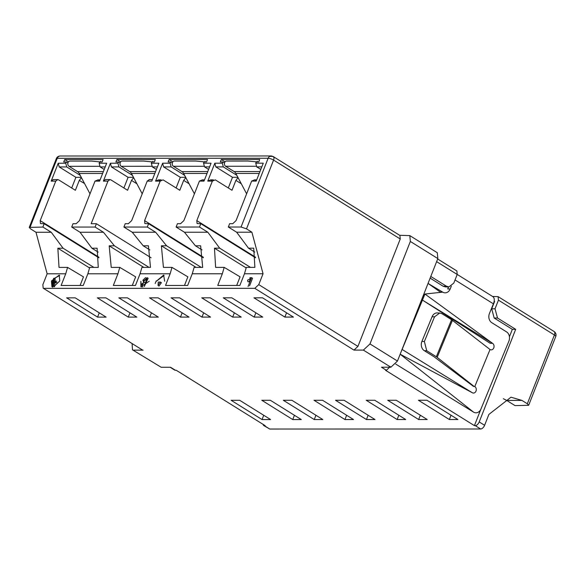 <?xml version="1.0" encoding="UTF-8"?>
<svg xmlns="http://www.w3.org/2000/svg" width="585" height="585" viewBox="0 0 585 585"><rect width="100%" height="100%" fill="white"/><g stroke="black" fill="none" stroke-linecap="round" stroke-linejoin="round"><path stroke-width="0.88" d="M170.162 367.27L174.754 370.13L176.319 370.327L265.18 425.675L263.623 425.478L269.743 429.039L480.643 428.995A4.132 2.245 -58.1 0 0 484.607 425.295L488.884 414.429L510.976 397.193L521.922 400.411L506.676 400.418L503.356 398.707M449.346 419.525L418.414 400.257L426.977 400.257L457.909 419.518L449.346 419.525L418.414 400.257L426.977 400.257L457.909 419.518L449.346 419.525L451.035 415.24M528.664 405.295L555.75 336.529A4.132 1.111 -158.5 0 0 554.412 335.008L527.319 403.774L528.657 405.288L515.027 405.617L506.676 400.418M492.555 296.449L498.12 296.646L498.442 300.149L554.412 335.008A4.132 2.245 -58.1 0 0 554.09 331.505L498.12 296.639M418.648 419.525L387.723 400.264L396.279 400.264L427.211 419.525L418.648 419.525L387.723 400.264L396.279 400.264L427.211 419.525L418.648 419.525L420.337 415.248M397.142 419.533L366.21 400.264L374.773 400.264L405.705 419.533L397.142 419.533L366.21 400.264L374.773 400.264L405.705 419.533L397.142 419.533L398.831 415.248M366.451 419.54L335.519 400.272L344.082 400.272L375.007 419.54L366.451 419.54L335.519 400.272L344.082 400.272L375.007 419.54L366.451 419.54L368.133 415.255M344.938 419.54L314.013 400.279L322.569 400.279L353.501 419.54L344.938 419.54L314.013 400.279L322.569 400.279L353.501 419.54L344.938 419.54L346.627 415.262M314.247 419.547L283.315 400.286L291.878 400.279L322.81 419.547L314.247 419.547L283.315 400.286L291.878 400.279L322.81 419.547L314.247 419.547L315.937 415.262M292.741 419.555L261.809 400.286L270.372 400.286L301.297 419.555L292.741 419.555L261.809 400.286L270.372 400.286L301.297 419.555L292.741 419.555L294.423 415.27M262.043 419.562L231.112 400.294L239.674 400.294L270.606 419.555L262.043 419.562L231.112 400.294L239.674 400.294L270.606 419.555L262.043 419.562L263.733 415.277M527.319 403.774L521.922 400.411M494.179 301.114L494.617 301.385L491.7 308.792L494.171 318.021L512.343 329.34L509.44 336.704M484.607 425.295L479.21 421.931L515.678 329.34L497.513 318.021L495.034 308.792L498.442 300.149M515.678 329.34L512.343 329.34M479.21 421.931A4.132 2.245 121.9 0 1 475.239 425.631L474.406 425.631L385.544 370.283L386.378 370.283L390.341 366.583M480.914 409.112L474.406 425.631M436.629 261.649L457.199 274.46L456.878 270.957L437.675 258.994M457.199 274.46L453.799 283.103L448.892 286.928L446.457 286.219L430.794 276.464M430.136 278.138L443.116 286.219L445.551 286.928L448.892 286.935M386.378 370.283L381.471 367.226L390.868 367.226L363.373 350.101L369.983 343.929L410.348 241.459L409.814 235.609L399.613 235.287M390.868 367.226L397.471 361.047L437.836 258.577L437.302 252.742M273.268 156.583A4.132 2.245 121.9 0 1 273.583 160.093A4.132 1.111 -158.5 0 0 268.135 158.257A4.132 3.291 -90 0 1 271.082 155.961A4.132 3.291 -90 0 1 272.537 156.385A4.132 2.245 121.9 0 1 273.268 156.583L399.928 235.484L400.25 238.987L357.94 346.4L258.767 284.624L263.053 273.758L244.464 273.765L246.322 267.367L254.884 267.367L253.722 248.172L248.501 248.179L254.767 252.084M80.211 175.324L66.727 166.93L65.732 163.237L66.222 162.001L63.714 162.001L64.686 159.529L103.106 159.522L102.134 161.994L99.626 161.994L99.143 163.23L100.13 166.922L104.203 169.46M99.143 163.23L106.66 163.23L99.611 181.131L95.011 181.131L79.45 220.64L76.145 223.726L73.015 223.726L71.706 227.06L80.05 232.26L103.435 232.252L95.092 227.053L71.706 227.06M95.092 227.053L96.401 223.719L91.18 223.719L107.962 181.131L109.921 179.595L110.894 179.88L127.588 190.279L131.479 180.399L133.658 177.679M107.962 181.131L103.37 181.131L110.419 163.23L111.406 166.922L128.1 177.313L133.468 177.313M132.407 175.317L118.923 166.915L117.936 163.222L118.419 161.994L115.918 161.994L116.89 159.522L155.31 159.515L154.338 161.987L151.829 161.987L151.347 163.222L152.334 166.908L156.407 169.445M151.347 163.222L158.864 163.215L151.807 181.116L147.215 181.123L131.654 220.625L128.349 223.711L125.219 223.711L123.903 227.046L132.254 232.245L155.639 232.238L147.288 227.046L123.903 227.046M147.288 227.046L148.605 223.711L144.861 223.55L144.597 220.625L160.166 181.116L155.566 181.116L162.623 163.215L163.61 166.908L180.304 177.306L185.672 177.306M184.611 175.31L171.127 166.908L170.14 163.215L170.623 161.979L168.114 161.979L169.087 159.515L207.514 159.508L206.542 161.972L204.033 161.972L203.543 163.208L204.538 166.9L208.611 169.438M203.543 163.208L211.061 163.208L204.011 181.109L199.419 181.109L183.858 220.618L180.553 223.704L177.423 223.704L176.107 227.038L184.451 232.238L207.843 232.23L199.492 227.031L176.107 227.038M199.492 227.031L200.809 223.697L197.065 223.543L196.801 220.611L212.362 181.109L207.77 181.109L214.819 163.208L215.814 166.9L232.508 177.299L237.876 177.292M236.815 175.295L223.331 166.9L222.337 163.208L222.827 161.972L220.318 161.972L221.291 159.5L259.711 159.493L258.738 161.965L256.237 161.965L255.747 163.2L256.742 166.893L260.815 169.423M255.747 163.2L263.265 163.193L256.215 181.101L251.623 181.101L236.055 220.603L232.757 223.689L229.62 223.689L228.311 227.024L236.654 232.223L251.901 232.223L263.053 273.758M400.25 238.987L273.583 160.093L246.497 228.859L241.049 227.024L228.311 227.024M42.888 227.06L29.257 227.389L30.588 228.903L35.992 232.267L51.231 232.26L42.888 227.06L44.197 223.733L40.46 223.572L40.197 220.647L55.758 181.138L57.725 179.61L58.697 179.895L75.385 190.293L79.275 180.414L84.554 183.536M55.758 181.138L51.166 181.138L58.215 163.237L59.209 166.93L75.896 177.328L81.264 177.328M95.011 181.131L97.951 179.887L99.677 180.955M97.951 179.887L100.101 179.887M123.903 187.982L128.1 177.313M103.37 181.131L105.527 179.595M156.743 181.116L155.851 180.56M147.215 181.123L149.372 179.588M151.12 257.802L96.401 223.719M185.862 177.672L183.683 180.392L179.792 190.271L163.098 179.873L160.166 181.116M155.566 181.116L158.506 179.873L160.231 180.948M158.506 179.873L161.153 179.873M176.1 187.968L180.304 177.306M208.947 181.109L208.055 180.553M199.419 181.109L202.352 179.866L204.077 180.94M202.352 179.866L204.501 179.866M203.324 257.795L148.605 223.711M238.066 177.657L235.887 180.385L231.996 190.257L215.302 179.858L212.362 181.109M207.77 181.109L210.71 179.858L212.435 180.94M210.71 179.858L213.357 179.858M228.304 187.96L232.508 177.299M251.623 181.101L254.555 179.851L256.281 180.926M254.555 179.851L256.705 179.851M255.521 257.78L200.809 223.697M98.916 257.81L44.197 223.733M81.461 177.686L79.275 180.414M71.699 187.99L75.896 177.328M51.166 181.138L53.323 179.61M120.656 161.869L116.89 159.522M172.86 161.862L169.087 159.515M225.064 161.848L221.291 159.5M68.452 161.884L64.686 159.529M248.501 248.179L236.654 232.223M246.205 267.952L214.468 248.186L215.624 267.374L224.187 267.374L222.329 273.773L192.26 273.773L194.118 267.374L202.681 267.374L200.633 245.788L195.419 245.795L202.044 249.919M195.419 245.795L184.451 232.238M207.843 232.23L219.689 248.179L214.468 248.186M250.482 267.367L219.689 248.179M155.639 232.238L166.601 245.795L161.38 245.795L163.427 267.382L171.983 267.382L170.133 273.78L140.064 273.787L141.914 267.389L150.477 267.389L148.436 245.802L143.215 245.802L149.84 249.934M143.215 245.802L132.254 232.245M201.247 267.374L166.601 245.795M103.435 232.252L114.397 245.81L109.176 245.81L111.223 267.396L119.786 267.389L117.929 273.787L87.86 273.795L89.717 267.396L98.273 267.396L97.117 248.208L91.896 248.208L98.163 252.113M91.896 248.208L80.05 232.26M149.043 267.389L114.397 245.81M51.231 232.26L63.078 248.215L57.856 248.215L59.019 267.404L67.582 267.404L65.725 273.802L47.144 273.802L35.992 232.267M93.878 267.396L63.078 248.215M120.1 163.04L118.419 161.994M172.304 163.025L170.623 161.979M224.508 163.018L222.827 161.972M67.897 163.047L66.222 162.001M284.873 317.077L253.948 297.816L262.504 297.809L293.436 317.077L284.873 317.077L293.436 317.077L262.504 297.809L253.948 297.816L284.873 317.077L286.562 312.792M246.497 228.859L251.901 232.223M232.676 317.092L201.745 297.823L210.308 297.823L241.232 317.085L232.676 317.092L241.232 317.085L210.308 297.823L201.745 297.823L232.676 317.092L234.358 312.807M254.183 317.085L223.251 297.816L231.814 297.816L262.745 317.085L254.183 317.085L262.745 317.085L231.814 297.816L223.251 297.816L254.183 317.085L255.872 312.799M236.691 285.436L240.077 276.837L224.187 267.374M180.472 317.099L149.541 297.831L158.104 297.831L189.035 317.099L180.472 317.099L189.035 317.099L158.104 297.831L149.541 297.831L180.472 317.099L182.162 312.814M161.38 245.795L196.026 267.374M201.979 317.092L171.047 297.831L179.61 297.831L210.541 317.092L201.979 317.092L210.541 317.092L179.61 297.831L171.047 297.831L201.979 317.092L203.668 312.814M184.487 285.451L187.873 276.851L171.983 267.382M156.195 280.946L155.193 283.484M128.269 317.107L97.337 297.845L105.9 297.845L136.832 317.107L128.269 317.107L136.832 317.107L105.9 297.845L97.337 297.845L128.269 317.107L129.958 312.829M109.176 245.81L143.822 267.389M149.775 317.107L118.85 297.838L127.406 297.838L158.338 317.107L149.775 317.107L158.338 317.107L127.406 297.838L118.85 297.838L149.775 317.107L151.464 312.821M132.283 285.458L135.669 276.859L119.786 267.389M89.6 267.981L57.856 248.215M97.578 317.114L66.646 297.853L75.209 297.845L106.134 317.114L97.578 317.114L106.134 317.114L75.209 297.845L66.646 297.853L97.578 317.114L99.26 312.836M80.086 285.465L83.472 276.866L67.582 267.404M244.464 273.765L239.865 285.436L217.737 285.443L222.329 273.773M192.26 273.773L187.668 285.443L165.533 285.451L170.133 273.78M140.064 273.787L135.464 285.458L113.329 285.458L117.929 273.787M87.86 273.795L83.26 285.465L61.125 285.473L65.725 273.802M47.144 273.802L42.859 284.668L43.188 288.171L142.228 349.874M132.1 343.563L132.481 349.815L161.175 367.27L170.571 367.27L175.485 370.327M263.623 425.478L262.936 424.279M363.373 350.101L353.976 350.101L357.94 346.4M353.976 350.101L254.804 288.332L258.767 284.624M56.767 281.195L53.959 281.195L54.186 278.358L53.601 278.358L52.891 287.125L51.955 286.811L51.421 280.961L59.239 275.118L59.772 280.961L53.9 286.577M53.564 285.977L53.879 282.109L56.021 282.109M164.093 275.469L156.312 281.246L163.639 275.096L164.67 281.246M149.219 281.253L140.905 286.796L140.861 281.253L141.431 287.023M254.804 288.332L43.912 288.376M158.286 282.087L160.429 282.087L158.008 285.473L158.286 282.087M249.934 277.648L251.55 277.648L252.537 278.263L249.554 285.831M251.55 277.648L248.062 286.504M249.005 281.853L247.923 281.743L247.565 280.164L250.658 278.555L249.005 281.853M249.89 278.555L250.504 278.943M57.008 282.716L54.866 282.716L54.734 284.266M54.529 286.811L54.668 285.07M142.777 287.045L142.433 284.946L143.756 282.453L143.603 280.8L146.945 278.284M142.433 284.946L141.453 284.332L143.756 282.453L142.894 280.186L145.526 277.67L146.506 278.284M54.186 278.358L55.173 278.972L54.99 281.195M59.685 275.491L54.251 278.394M53.52 279.411L52.401 281.575L52.489 287.045M53.879 282.109L54.866 282.716M160.429 282.087L161.409 282.694L158.988 286.08L158.601 285.838M143.084 350.144L133.687 350.144M132.473 349.823L161.175 367.27M146.776 279.191L144.144 280.793L143.756 282.453L145.365 282.555L143.756 282.453L144.341 282.299L143.647 281.86M144.144 280.793L143.164 280.186M144.349 286.401L148.129 278.284L147.149 277.67L144.276 286.445M101.015 161.994L91.34 161.08L70.003 161.08A2.757 2.194 90 0 0 68.035 162.615A2.757 2.194 90 0 0 69.03 166.308L99.479 166.301M90.01 193.84L79.231 173.489A5.514 4.38 90 0 0 77.534 171.602L69.03 166.308M100.101 161.994A2.757 2.194 -90 0 1 100.766 161.365M395.731 364.089L473.521 412.103A6.888 5.528 -87.8 0 0 475.788 412.813A6.888 5.528 -87.8 0 0 480.965 408.988L508.906 341.106A6.888 5.528 -87.8 0 0 506.537 331.878L491.809 322.708A6.888 5.528 92.2 0 1 489.44 313.48L493.411 303.842A8.263 4.49 -58.1 0 0 492.848 296.632L457.214 274.431M422.75 296.88L424.937 294.043L442.713 292.127A6.888 5.528 92.2 0 0 444.988 292.836A6.888 5.528 92.2 0 0 450.165 289.012L451.313 286.219M473.521 412.103L400.169 354.21L472.249 392.703A3.444 2.764 92.2 0 0 473.382 393.061A3.444 2.764 92.2 0 0 476.183 390.495A3.444 2.764 92.2 0 0 474.852 386.568M490.267 349.64A3.444 2.764 92.2 0 0 491.166 349.867A3.444 2.764 92.2 0 0 493.967 347.263A3.444 2.764 92.2 0 0 492.57 343.336L424.937 294.043L400.725 352.799M474.779 386.553L490.04 349.486M450.165 289.012L447.7 288.917L448.512 286.935M436.768 357.025L474.245 386.568M490.201 349.64L451.576 319.71L436.337 356.733M439.708 313.019L437.244 312.916A6.888 5.528 92.2 0 0 432.066 316.748L421.902 341.428A6.888 5.528 92.2 0 0 424.271 350.656L426.736 350.751L424.366 341.523L434.531 316.843L439.708 313.019L441.982 313.728L451.576 319.71M426.736 350.751L436.812 357.033M473.521 386.429L434.085 356.784L424.271 350.656M442.713 292.127L428.439 283.674L440.249 292.032L442.713 292.127M492.57 343.336L422.443 300.09L490.106 343.241L492.57 343.336M402.107 349.45L472.249 392.703M153.219 161.987L143.544 161.065L122.199 161.072A2.757 2.194 90 0 0 120.239 162.601A2.757 2.194 90 0 0 121.227 166.294L151.683 166.286M142.213 193.825L131.435 173.474A5.514 4.38 90 0 0 129.731 171.595L121.227 166.294M152.305 161.987A2.757 2.194 -90 0 1 152.97 161.35M205.415 161.972L195.741 161.058L174.403 161.058A2.757 2.194 90 0 0 172.443 162.593A2.757 2.194 90 0 0 173.431 166.286L203.887 166.279M194.41 193.818L183.639 173.467A5.514 4.38 90 0 0 181.935 171.58L173.431 166.286M204.509 161.972A2.757 2.194 -90 0 1 205.167 161.343M257.619 161.965L247.945 161.043L226.607 161.05A2.757 2.194 90 0 0 224.64 162.579A2.757 2.194 90 0 0 225.634 166.272L256.091 166.264M246.614 193.803L235.843 173.452A5.514 4.38 90 0 0 234.139 171.573L225.634 166.272M256.713 161.965A2.757 2.194 -90 0 1 257.371 161.328M495.034 308.792L491.7 308.792M497.513 318.021L494.171 318.021M446.457 286.219L443.116 286.219M273.758 157.153L272.537 156.385L269.619 156.392M410.348 241.459L437.836 258.577M271.082 155.961L60.182 156.005A4.132 3.291 90 0 0 57.235 158.301L268.135 158.257L241.049 227.024M110.419 163.23L117.936 163.222M162.623 163.215L170.14 163.215M214.819 163.208L222.337 163.208M30.149 227.068L57.235 158.301A4.132 1.111 -158.5 0 0 56.336 158.623A4.132 4.132 0 0 1 60.182 156.005M58.215 163.237L65.732 163.237M144.597 220.625L203.28 257.173M196.801 220.611L255.484 257.166M40.197 220.647L98.88 257.195M105.205 166.922L100.13 166.922M136.883 183.77L131.479 180.399M118.923 166.915L111.406 166.922M157.409 166.908L152.334 166.908M189.087 183.756L183.683 180.392M171.127 166.908L163.61 166.908M209.605 166.9L204.538 166.9M241.291 183.748L235.887 180.385M223.331 166.9L215.814 166.9M261.809 166.886L256.742 166.893M66.727 166.93L59.209 166.93M397.471 361.047L369.983 343.929M264.347 425.675L269.743 429.039M480.643 428.995L475.239 425.631M79.231 173.489L102.624 173.482M77.534 171.602L103.362 171.595M455.042 279.944L493.411 303.842M452.432 320.295L437.192 357.318M432.066 316.748L434.531 316.843M421.902 341.428L424.366 341.523M131.435 173.474L154.82 173.474M129.731 171.595L155.566 171.588M183.639 173.467L207.024 173.46M181.935 171.58L207.77 171.573M235.843 173.452L259.228 173.452M234.139 171.573L259.967 171.566M555.75 336.529A4.132 4.132 0 0 0 554.09 331.505M437.302 252.735L409.873 235.645M109.921 179.595L105.329 179.595M152.414 179.588L149.182 179.588M57.725 179.602L53.125 179.61M29.25 227.389L56.336 158.623M142.352 349.947L43.18 288.178"/></g></svg>
